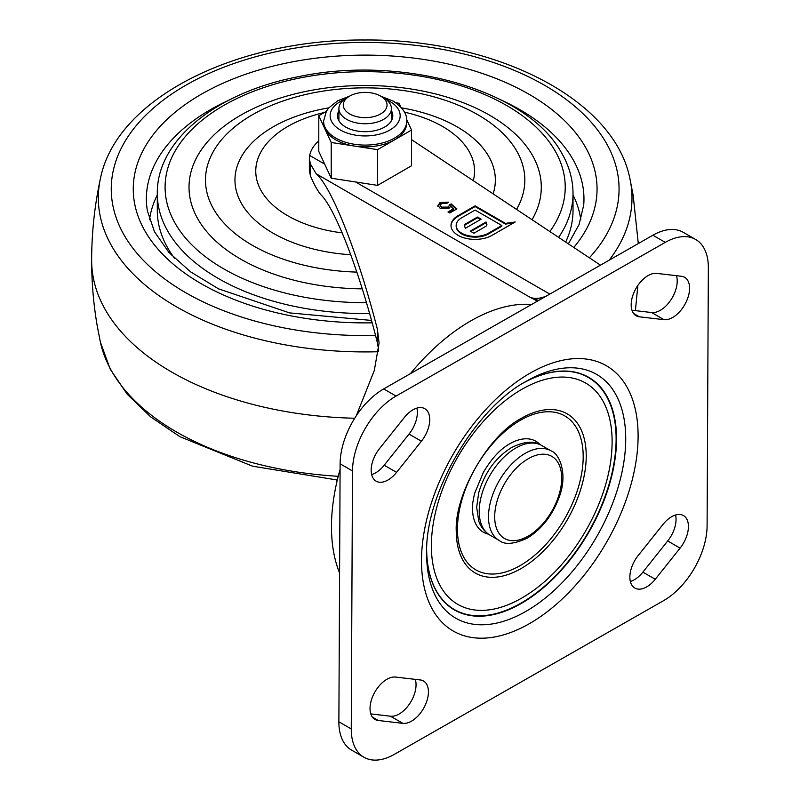 <?xml version="1.0" encoding="UTF-8"?>
<svg xmlns="http://www.w3.org/2000/svg" width="800" height="800" viewBox="0 0 800 800"><rect width="100%" height="100%" fill="white"/><g stroke="black" fill="none" stroke-linecap="round" stroke-linejoin="round"><path stroke-width="1.2" d="M630.35 581.48A23.85 13.77 120 0 0 642.88 572.13L655.26 579.27A23.85 13.77 120 0 1 634.8 588.05A23.85 13.77 120 0 1 638.2 555.52L663.03 524.37A23.85 13.77 120 0 1 671.66 516.72A23.85 13.77 120 0 1 683.49 515.59A23.85 13.77 120 0 1 680.09 548.12L655.26 579.27M675.57 515.02A23.85 13.77 120 0 1 667.71 540.98L642.88 572.13M656.73 273.39A23.85 13.77 120 0 0 648.14 275.56A23.85 13.77 120 0 0 632.48 296.57A23.85 13.77 120 0 0 636.12 315.75A23.85 13.77 120 0 0 639.35 316.8L664.02 319.68A23.85 13.77 120 0 0 686 302.3A23.85 13.77 120 0 0 684.64 277.32A23.85 13.77 120 0 0 681.4 276.27L656.73 273.39M676.42 275.69A23.85 13.77 120 0 1 670.77 300.1A23.85 13.77 120 0 1 651.65 312.54L631.96 310.23M421.4 441.22A23.85 13.77 120 0 0 424.8 408.69A23.85 13.77 120 0 0 412.97 409.82A23.85 13.77 120 0 0 404.35 417.47L379.51 448.62A23.85 13.77 120 0 0 376.11 481.15A23.85 13.77 120 0 0 396.57 472.37L421.4 441.22L409.03 434.08A23.85 13.77 120 0 0 416.88 408.12M371.66 474.58A23.85 13.77 120 0 0 384.19 465.23L409.03 434.08M370.81 713.91L390.49 716.21A23.85 13.77 120 0 0 409.62 703.77A23.85 13.77 120 0 0 415.27 679.36M402.87 723.36A23.85 13.77 120 0 0 424.85 705.97A23.85 13.77 120 0 0 423.49 681A23.85 13.77 120 0 0 420.25 679.95L395.58 677.06A23.85 13.77 120 0 0 386.98 679.24A23.85 13.77 120 0 0 371.33 700.25A23.85 13.77 120 0 0 374.96 719.42A23.85 13.77 120 0 0 378.2 720.47L402.87 723.36L390.49 716.21M708.35 267.81A61.26 35.37 120 0 0 695.66 239.48A61.26 35.37 120 0 0 665.27 242.38L396.06 396.07A61.26 35.37 120 0 0 352.5 470.96L351.26 728.93A61.26 35.37 120 0 0 363.94 757.26A61.26 35.37 120 0 0 394.33 754.36L663.54 600.68A61.26 35.37 120 0 0 707.1 525.78L708.35 267.81M522.25 389.09A127.8 73.78 120 0 0 431.65 537.67A127.8 73.78 120 0 0 508.32 604.66A127.8 73.78 120 0 0 521.24 598.36A127.8 73.78 120 0 0 528.84 593.66C573.06 564.65 608.83 502.72 611.84 449.9A127.8 73.78 120 0 0 611.11 426.62A127.8 73.78 120 0 0 522.25 389.09M520.68 420.11A88.9 51.33 120 0 0 457.46 528.79A88.9 51.33 120 0 0 519.97 565.69A88.9 51.33 120 0 0 583.19 457.01A88.9 51.33 120 0 0 520.68 420.11M540.11 444.64A52.51 30.32 120 0 0 509.83 443.73A52.51 30.32 120 0 0 505.04 446.82C497.65 452.07 490.43 460.56 483.41 472.29L474.49 493.66L472.78 502.71A52.51 30.32 120 0 0 488.42 534.16M695.66 239.48L683.28 232.34A61.26 35.37 120 0 0 652.89 235.23L383.69 388.92A61.26 35.37 120 0 0 340.12 463.81L338.88 721.79A61.26 35.37 120 0 0 351.57 750.11L363.94 757.26M349.69 96.08L346.59 97.87A26.26 15.16 0 0 0 338.9 108.59A26.26 15.16 0 0 0 347.57 119.84A26.26 15.16 0 0 0 375.82 122.44A26.26 15.16 0 0 0 391.42 108.59A26.26 15.16 0 0 0 383.73 97.87L380.63 96.08A21.88 12.63 0 0 0 379.82 95.64A21.88 12.63 0 0 0 349.69 96.08A21.88 12.63 0 0 0 350.5 114.39A21.88 12.63 0 0 0 381.02 113.71A21.88 12.63 0 0 0 380.63 96.08M392.1 119.31A27.64 15.96 0 0 0 391.42 117.89M338.9 110.74A27.64 15.96 0 0 0 337.52 115.73A27.64 15.96 0 0 0 345.61 127.02A27.64 15.96 0 0 0 375.74 130.48A27.64 15.96 0 0 0 392.8 115.73A27.64 15.96 0 0 0 391.42 110.74M377.58 149.65L394.56 139.85A41.57 24 0 0 0 406.73 122.88L406.73 121.09A41.57 24 180 0 1 381.07 143.27A41.57 24 180 0 1 335.76 138.06A41.57 24 180 0 1 323.59 121.09L323.59 122.88A41.57 24 0 0 0 325 129.09A41.57 24 0 0 0 335.76 139.85A41.57 24 0 0 0 354.4 146.06L377.58 149.65L377.58 185.38L331.22 178.21L318.79 151.44L318.79 115.7L331.22 142.48L354.4 146.06A41.57 24 0 0 0 394.56 139.85L411.53 130.05L411.53 165.78L377.58 185.38M331.22 142.48L331.22 178.21M326.29 111.38L318.79 115.7M400.9 107.16L399.1 103.28L395.81 102.77M411.53 130.05L406.67 119.58M338.9 117.89A27.64 15.96 0 0 0 338.22 119.31M437.94 206.41L440 203.27L447.88 202.62M448.59 212.32L453.65 209.4L450.78 206.18L449.02 208.27L440.08 208.23L437.91 205.25M449.28 205.54L451.19 204.64L456.41 209.16M440.28 205.59L441.75 207.85L447.84 207.81L449.22 205.57M447.84 207.81L449.23 205.6M437.94 205.69L440 202.55L448.51 202.17L446.9 203.31L441.6 203.48L440.23 205.22L441.75 207.14L447.84 207.09M440 203.27L440 202.55M451.19 204.64L451.19 203.92L456.9 208.87L449.76 212.99L447.98 211.96L453.65 208.68M449.22 204.85L451.19 203.92M441.75 207.85L441.75 207.14M537.47 301.13L530.19 297.36L538.63 300.47M486.85 225.03A4.38 2.53 0 0 0 486.81 224.9L486.05 222.71L470.87 231.48M473.89 233.23L485.61 226.46A4.38 2.53 0 0 0 486.89 224.68A4.38 2.53 0 0 0 486.81 224.18L486.05 222L470.25 231.12L473.89 233.23M486.05 222.71L486.05 222M465.77 223.82L477.49 217.06L481.14 219.16L465.33 228.29L464.58 226.1A4.38 2.53 0 0 1 464.49 225.61A4.38 2.53 0 0 1 465.77 223.82L465.77 224.53L477.49 217.77L477.49 217.06M461.71 217.77A18.91 10.92 0 0 0 456.17 225.49A18.91 10.92 0 0 0 461.71 233.21A18.91 10.92 0 0 0 488.46 233.21L501.83 225.49L475.08 210.05L461.71 217.77M477.49 217.77L480.52 219.52M465.77 224.53A4.38 2.53 0 0 0 464.54 225.96M456.18 225.85A18.91 10.92 0 0 0 456.17 226.21A18.91 10.92 0 0 0 461.71 233.93A18.91 10.92 0 0 0 488.46 233.93L488.46 233.21M501.83 225.49L501.83 226.21L488.46 233.93M513.55 222.94L505.47 224.1L475.08 206.56L458.07 216.38A24.07 13.9 0 0 0 451.02 225.85M458.07 215.67A24.07 13.9 0 0 0 451.02 225.49A24.07 13.9 0 0 0 458.07 235.32A24.07 13.9 0 0 0 492.02 235.37L515.2 221.98L505.47 223.39L475.08 205.84L458.07 215.67L458.07 216.38M505.47 224.1L505.47 223.39M475.08 206.56L475.08 205.84M576.37 278.92L600.46 265.17M546.74 295.83A43.76 25.27 120 0 1 530.19 297.36L316.18 173.8L310.44 164.02L309.37 158.75L309.37 170.7L310.44 175.9C314.15 184.7 317.69 191.03 321.05 194.9C335.82 209.49 360.12 273.29 377.43 342.95L378.72 350.13M309.37 158.75L309.69 155.47L324.68 164.13M600.33 265.08L411.53 139.64M337.04 481.18L336.71 479.99M316.18 173.8C331.86 187.19 358.21 254.13 377.43 329.42L379.09 343.05L374.3 370.52L356.26 415.82M318.79 140.91A56.44 32.59 0 0 0 309.69 155.47M340.1 469.38A175.04 101.06 120 0 0 339.6 573.03M558.65 237.39A207.86 120.01 0 0 0 573.02 193.54C572.96 178.95 568.86 164.93 560.74 151.47C525.34 88.82 400.97 54.81 298.23 76.73C216.91 92.3 156.56 139.88 157.3 193.54L157.3 210.42A207.86 120.01 0 0 0 168.89 249.93A207.86 120.01 0 0 0 174.61 258.37M565.67 242.05A207.86 120.01 0 0 0 573.02 210.42L573.02 193.54M324.31 112.52A109.4 63.16 0 0 0 261.86 191.91A109.4 63.16 0 0 0 342.19 232.87M473.3 180.68A109.4 63.16 0 0 0 468.46 150.32A109.4 63.16 0 0 0 404.47 112.17M328.78 107.88A130.19 75.16 0 0 0 242.23 204.8A130.19 75.16 0 0 0 350.78 254.75M493.13 193.86A130.19 75.16 0 0 0 488.09 155.3A130.19 75.16 0 0 0 401.54 107.88M516.52 209.4A159.67 92.19 0 0 0 515.93 149.69A159.67 92.19 0 0 0 312.58 93A159.67 92.19 0 0 0 214.39 210.4A159.67 92.19 0 0 0 356.85 272.11M532.04 219.71A176.14 101.69 0 0 0 531.47 153.69A176.14 101.69 0 0 0 307.16 91.15A176.14 101.69 0 0 0 198.84 220.65A176.14 101.69 0 0 0 362.24 288.85M667.71 540.98L680.09 548.12M633.59 313.47L639.35 316.8M651.65 312.54L664.02 319.68M384.19 465.23L396.57 472.37M372.44 717.15L378.2 720.47M530.41 372.97A153.16 88.43 120 0 0 421.5 560.2A153.16 88.43 120 0 0 529.2 623.78A153.16 88.43 120 0 0 638.1 436.54A153.16 88.43 120 0 0 530.41 372.97M525.62 611.55A140.78 81.28 120 0 0 625.72 439.45A140.78 81.28 120 0 0 526.73 381.01A140.78 81.28 120 0 0 526.17 381.33C474.22 409.16 424.75 494.84 426.63 553.75A140.78 81.28 120 0 0 525.62 611.55M426.65 551.08A134.29 77.53 120 0 0 521.05 603.58A134.29 77.53 120 0 0 616.53 440.44A134.29 77.53 120 0 0 523.87 382.69M426.66 550.56A133.98 77.35 120 0 0 520.85 603.21A133.98 77.35 120 0 0 616.11 440.31A133.98 77.35 120 0 0 523.43 382.96M521.6 418.19L521.62 418.18C488.54 435.03 454.25 494.52 456.26 531.52A91.89 53.05 120 0 0 520.88 568.67A91.89 53.05 120 0 0 586.22 456.41A91.89 53.05 120 0 0 521.74 418.11A91.89 53.05 120 0 0 521.63 418.17M383.69 388.92L396.06 396.07M652.89 235.23L665.27 242.38M340.12 463.81L352.5 470.96M338.88 721.79L351.26 728.93M343.94 99.65A35.01 20.21 0 0 0 340.4 130.02A35.01 20.21 0 0 0 389.91 130.02A35.01 20.21 0 0 0 389.91 101.44A35.01 20.21 0 0 0 386.37 99.65M489.94 535.12C481.23 529.4 479.34 522.68 478.8 521.21L476.66 507.38L478.69 492.87C484.53 472.84 495.44 457.76 511.44 447.6C524.25 441.26 534.34 440.55 541.69 445.48A51.76 29.88 120 0 0 515.81 448.04A51.76 29.88 120 0 0 482 493.65A51.76 29.88 120 0 0 489.94 535.12L499.22 540.48C504.7 544.99 514.05 544.21 527.29 538.13C541.83 529.08 552.49 515.33 559.27 496.89C567.74 475.07 560.11 453.92 550.97 450.83A51.76 29.88 120 0 0 525.1 453.4A51.76 29.88 120 0 0 491.29 499.01A51.76 29.88 120 0 0 499.22 540.48M528.19 458.76A47.38 27.35 120 0 0 494.69 516.79A47.38 27.35 120 0 0 528.19 536.13A47.38 27.35 120 0 0 561.69 478.1A47.38 27.35 120 0 0 528.19 458.76M486.81 224.9L486.81 224.18M355.6 181.98L549.79 294.09M310.44 175.9L310.44 164.02M377.43 342.95L377.43 329.42M531.57 304.49A175.04 101.06 120 0 0 410.37 373.69M157.3 193.54A207.86 120.01 0 0 0 168.89 233.05A207.86 120.01 0 0 0 369.55 313.52M549.87 231.55A200.07 115.51 0 0 0 554.07 149.14A200.07 115.51 0 0 0 299.28 78.1A200.07 115.51 0 0 0 176.25 225.2A200.07 115.51 0 0 0 366.42 302.68M338.23 476.29A266.84 154.06 180 0 1 100.39 342.14A266.84 154.06 180 0 1 100.38 342.13L97.15 325.44C93.49 303.93 91.65 282.26 91.65 260.43A273.5 157.91 180 0 1 91.65 260.43C91.66 232.89 94.57 205.66 100.38 178.75A266.84 154.06 180 0 1 100.39 178.74C116.22 98.14 236.3 39 364.79 40C493.53 38.78 614.08 97.97 629.93 178.74A266.84 154.06 180 0 1 629.93 178.75A266.84 154.06 180 0 1 630.71 182.76A266.84 154.06 180 0 1 609.2 260.18M354.71 418.23A273.5 157.91 180 0 1 92.97 275.93A273.5 157.91 180 0 1 91.65 260.46M378.54 351.73A266.84 154.06 180 0 1 99.61 212.97A266.84 154.06 180 0 1 100.38 178.75M375.5 335.47A253.91 146.59 180 0 1 112.48 203.38A253.91 146.59 180 0 1 340.26 43.12A253.91 146.59 180 0 1 617.84 174.62A253.91 146.59 180 0 1 589.37 257.8M372.13 322.83A231.9 133.89 180 0 1 134.37 202.13A231.9 133.89 180 0 1 342.42 55.76A231.9 133.89 180 0 1 595.94 175.87A231.9 133.89 180 0 1 573.79 247.45M501.56 100.23A218.8 126.32 180 0 1 582.91 186.62A218.8 126.32 180 0 1 583.72 204.98L579.11 224.49L568.35 243.84M371.47 320.43L289.55 312.89L218.55 288.85L190.52 271.81L168.94 252.45L154.49 231.76L147.32 210.64L146.6 204.98A218.8 126.32 180 0 1 228.76 100.23M149.51 219.71A216.31 124.88 180 0 1 157.3 194.92M573.02 194.92A216.31 124.88 180 0 1 580.42 217.23A216.31 124.88 180 0 1 580.8 219.71M171.29 255A194.48 112.28 180 0 1 171.09 253.41M338.9 120.72L338.9 108.59M391.42 120.72L391.42 108.59M406.73 121.09C407.2 114.09 402.69 107.43 393.2 101.11L380.9 96.24M349.42 96.24L337.72 100.77L328.75 107.91L326.43 111.13L323.59 121.09M541.69 445.48L550.97 450.83M440.23 205.22L440.23 205.93M456.17 226.21L456.17 225.49M337.31 480.02L252.57 466.19L179.96 436.71L150.68 416.89L127.18 394.2L110.18 369.08L100.39 342.14M635.4 310.64L637.86 285.45M629.93 178.75L633.16 195.44L638.3 243.56"/></g></svg>
